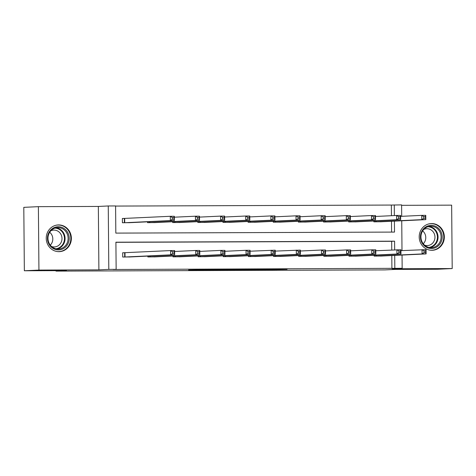 <?xml version="1.0" encoding="UTF-8"?>
<svg xmlns="http://www.w3.org/2000/svg" width="476" height="476" viewBox="0 0 476 476"><rect width="100%" height="100%" fill="white"/><g stroke="black" fill="none" stroke-linecap="round" stroke-linejoin="round"><path stroke-width="0.71" d="M256.992 269.898L287.07 269.327L267.637 269.398L274.075 269.446L262.318 269.648L267.571 269.767L256.992 269.898M58.691 224.928A13.37 12.572 -92.7 0 1 71.37 237.97A13.37 12.572 -92.7 0 1 59.435 251.649A13.37 12.572 -92.7 0 1 58.923 251.661A13.37 12.572 -92.7 0 1 46.237 238.613A13.37 12.572 -92.7 0 1 58.173 224.94A13.37 12.572 -92.7 0 1 58.691 224.928M431.661 223.553A13.37 12.572 -92.7 0 1 444.34 236.602A13.37 12.572 -92.7 0 1 432.41 250.281A13.37 12.572 -92.7 0 1 431.893 250.293A13.37 12.572 -92.7 0 1 419.207 237.244A13.37 12.572 -92.7 0 1 431.143 223.571A13.37 12.572 -92.7 0 1 431.661 223.553M38.383 206.661L38.937 270.076L98.895 269.856L98.342 206.441L38.383 206.661L23.8 207.352L24.353 270.767L66.503 270.612L56.001 271.106L384.971 269.898L395.473 269.404L437.617 269.249L452.2 268.559L451.647 205.144L401.607 205.329M24.353 270.767L38.937 270.076M188.603 269.993L203.234 270.118L215.795 269.589L188.603 269.993M402.041 255.059L402.155 268.309L392.242 268.779L452.2 268.559M402.155 268.309L394.824 268.333L394.711 255.404M394.663 249.846L394.586 241.171L115.906 242.195L116.144 269.356L113.228 269.499L394.824 268.333M116.144 269.356L108.808 269.386L108.254 205.971L115.591 205.941L115.829 233.109L394.509 232.086L394.408 221.126M98.895 269.856L108.808 269.386M232.758 269.981L254.595 269.904L264.995 269.404L243.063 269.493L232.758 269.981M227.837 270.023L208.06 270.082L220.614 269.553L240.535 269.493L227.837 269.963M56.001 270.648L56.001 271.106M147.548 221.834L147.554 222.667L155.61 222.548M197.832 221.649L197.843 222.482L205.9 222.363M248.121 221.465L248.127 222.298L256.189 222.179M298.41 221.28L298.416 222.113L306.473 221.995M348.7 221.09L348.706 221.929L356.762 221.81M391.587 232.098L391.492 221.263M391.445 215.705L391.355 205.061L115.591 206.072M373.844 221.001L373.85 221.834L381.907 221.715M323.555 221.185L323.561 222.018L331.617 221.899M273.266 221.37L273.272 222.203L281.334 222.084M222.976 221.554L222.982 222.387L231.044 222.268M172.687 221.739L172.699 222.572L180.755 222.453M124.176 218.466L122.374 218.472L122.409 222.756L130.466 222.637M391.355 205.061L401.601 204.894L401.702 216.318M98.342 206.441L108.254 205.971M401.744 220.781L402 250.596M394.36 215.569L394.271 204.918M391.742 249.983L391.671 241.308L115.906 242.32M391.671 241.308L394.586 241.171M391.909 268.476L391.796 255.541M130.763 256.915L122.707 257.034L122.671 252.75L124.474 252.744M155.908 256.826L147.852 256.945L147.846 256.112M181.053 256.731L172.996 256.85L172.99 256.017M206.197 256.641L198.141 256.76L198.135 255.927M231.342 256.546L223.286 256.665L223.28 255.832M256.487 256.457L248.43 256.576L248.418 255.743M281.631 256.362L273.575 256.481L273.563 255.648M306.776 256.272L298.714 256.391L298.708 255.558M331.921 256.177L323.858 256.296L323.853 255.463M357.065 256.088L349.003 256.207L348.997 255.374M382.204 255.993L374.148 256.112L374.142 255.279M251.501 269.904L262.121 269.446L252.155 269.553L245.652 269.874L251.501 269.904M221.102 269.946L232.056 269.797L221.102 269.946L221.096 269.553M380.104 221.81L425.806 219.638L421.778 219.656L421.742 215.372L400.631 216.366M423.717 216.616L421.742 215.372L425.77 215.354L425.806 219.638L425.33 216.61L423.717 216.616L423.735 218.329L425.342 218.323M423.735 218.329L421.778 219.656L375.653 221.828M425.33 216.61L425.77 215.354M400.935 250.644L426.068 249.632L426.103 253.916L380.407 256.088M425.645 252.601L426.103 253.916L422.075 253.934L422.039 249.65L424.015 250.894L424.033 252.607L425.645 252.601L425.627 250.888L424.015 250.894M375.951 256.106L422.075 253.934L424.033 252.607M426.068 249.632L425.627 250.888M354.953 221.899L400.661 219.733L396.633 219.745L396.597 215.461L375.487 216.461M398.573 216.705L396.597 215.461L400.625 215.45L400.661 219.733L400.185 216.699L398.573 216.705L398.59 218.419L400.203 218.413M398.59 218.419L396.633 219.745L350.509 221.917M400.185 216.699L400.625 215.45M329.808 221.989L375.516 219.823L371.488 219.841L371.453 215.557L350.342 216.55M373.428 216.8L371.453 215.557L375.481 215.539L375.516 219.823L375.04 216.794L373.428 216.8L373.446 218.514L375.058 218.508M373.446 218.514L371.488 219.841L325.364 222.012M375.04 216.794L375.481 215.539M375.79 250.739L400.923 249.727L400.959 254.011L355.263 256.183M400.5 252.691L400.959 254.011L396.93 254.023L396.895 249.739L398.87 250.983L398.888 252.696L400.5 252.691L400.483 250.977L398.87 250.983M350.806 256.195L396.93 254.023L398.888 252.696M400.923 249.727L400.483 250.977M330.106 256.272L375.82 254.101L371.786 254.119L371.75 249.835L375.778 249.817L375.82 254.101L375.338 251.072L373.731 251.078L373.743 252.792L375.356 252.786M325.661 256.29L371.786 254.119L373.743 252.792M350.645 250.828L371.75 249.835L373.731 251.078M375.778 249.817L375.338 251.072M440.681 231.128A11.573 10.877 -92.7 0 1 436.837 246.943A11.573 10.877 -92.7 0 1 421.938 242.766A11.573 10.877 -92.7 0 1 425.782 226.945A11.573 10.877 -92.7 0 1 440.681 231.128M422.343 242.349A10.716 10.073 87.3 0 0 431.524 247.663A10.716 10.073 87.3 0 0 439.693 231.574A10.716 10.073 87.3 0 0 430.512 226.261A10.716 10.073 87.3 0 0 422.343 242.349M422.664 230.919A8.437 7.931 -92.7 0 1 424.675 233.341A8.437 7.931 -92.7 0 1 423.277 243.766M423.824 229.414A8.437 7.931 -92.7 0 1 426.639 228.724A8.437 7.931 -92.7 0 1 433.868 232.907A8.437 7.931 -92.7 0 1 427.436 245.574A8.437 7.931 -92.7 0 1 424.568 245.152M430.007 250.15A13.286 12.489 87.3 0 0 431.934 250.215A13.286 12.489 87.3 0 0 442.067 230.265A13.286 12.489 87.3 0 0 430.679 223.678A13.286 12.489 87.3 0 0 428.763 223.928M67.711 232.496A11.573 10.877 -92.7 0 1 63.867 248.317A11.573 10.877 -92.7 0 1 48.968 244.134A11.573 10.877 -92.7 0 1 52.812 228.319A11.573 10.877 -92.7 0 1 67.711 232.496M49.367 243.718A10.716 10.073 87.3 0 0 58.554 249.031A10.716 10.073 87.3 0 0 66.723 232.942A10.716 10.073 87.3 0 0 57.542 227.629A10.716 10.073 87.3 0 0 49.367 243.718M49.694 232.288A8.437 7.931 -92.7 0 1 51.706 234.71A8.437 7.931 -92.7 0 1 50.301 245.134M50.855 230.783A8.437 7.931 -92.7 0 1 53.663 230.092A8.437 7.931 -92.7 0 1 60.898 234.275A8.437 7.931 -92.7 0 1 54.46 246.943A8.437 7.931 -92.7 0 1 51.598 246.52M57.031 251.518A13.286 12.489 87.3 0 0 58.964 251.584A13.286 12.489 87.3 0 0 69.097 231.633A13.286 12.489 87.3 0 0 57.709 225.047A13.286 12.489 87.3 0 0 55.793 225.297M304.664 222.084L350.372 219.918L346.344 219.93L346.308 215.646L325.203 216.645M348.283 216.889L346.308 215.646L350.336 215.634L350.372 219.918L349.896 216.883L348.283 216.889L348.301 218.603L349.914 218.597M348.301 218.603L346.344 219.93L300.219 222.102M349.896 216.883L350.336 215.634M304.961 256.362L350.675 254.196L346.641 254.208L346.605 249.924L350.633 249.912L350.675 254.196L350.199 251.161L348.587 251.167L348.599 252.881L350.211 252.875M300.517 256.38L346.641 254.208L348.599 252.881M325.501 250.923L346.605 249.924L348.587 251.167M350.633 249.912L350.199 251.161M279.519 222.173L325.233 220.007L321.199 220.025L321.163 215.741L300.058 216.735M323.139 216.985L321.163 215.741L325.191 215.723L325.233 220.007L324.751 216.979L323.139 216.985L323.156 218.698L324.769 218.692M323.156 218.698L321.199 220.025L275.074 222.197M324.751 216.979L325.191 215.723M279.817 256.457L325.53 254.285L321.502 254.303L321.461 250.019L325.495 250.001L325.53 254.285L325.054 251.257L323.442 251.263L323.454 252.976L325.066 252.97M275.378 256.475L321.502 254.303L323.454 252.976M300.356 251.013L321.461 250.019L323.442 251.263M325.495 250.001L325.054 251.257M254.386 222.274L300.088 220.102L296.054 220.114L296.018 215.83L274.914 216.83M298 217.074L296.018 215.83L300.047 215.818L300.088 220.102L299.606 217.068L298 217.074L298.012 218.787L299.624 218.781M298.012 218.787L296.054 220.114L249.93 222.286M299.606 217.068L300.047 215.818M275.211 251.108L300.35 250.096L300.386 254.38L254.684 256.552M299.922 253.059L300.386 254.38L296.358 254.392L296.316 250.108L298.297 251.352L298.309 253.065L299.922 253.059L299.91 251.346L298.297 251.352M250.233 256.57L296.358 254.392L298.309 253.065M300.35 250.096L299.91 251.346M229.242 222.363L274.944 220.192L270.915 220.209L270.874 215.925L249.769 216.919M272.855 217.169L270.874 215.925L274.902 215.908L274.944 220.192L274.468 217.163L272.855 217.169L272.867 218.883L274.479 218.877M272.867 218.883L270.915 220.209L224.791 222.381M274.468 217.163L274.902 215.908M250.067 251.203L275.205 250.186L275.241 254.47L229.539 256.641M274.777 253.155L275.241 254.47L271.213 254.487L271.171 250.203L273.153 251.447L273.164 253.161L274.777 253.155L274.765 251.441L273.153 251.447M225.089 256.659L271.213 254.487L273.164 253.161M275.205 250.186L274.765 251.441M204.097 222.459L249.799 220.287L245.771 220.299L245.729 216.015L224.624 217.014M247.71 217.258L245.729 216.015L249.763 216.003L249.799 220.287L249.323 217.252L247.71 217.258L247.722 218.972L249.335 218.966M247.722 218.972L245.771 220.299L199.646 222.476M249.323 217.252L249.763 216.003M204.388 256.731L250.096 254.565L246.068 254.577L246.032 250.293L250.061 250.281L250.096 254.565L249.62 251.53L248.008 251.536L248.026 253.256L249.632 253.25M199.944 256.754L246.068 254.577L248.026 253.256M224.922 251.292L246.032 250.293L248.008 251.536M250.061 250.281L249.62 251.53M178.94 222.542L224.654 220.376L220.626 220.394L220.584 216.11L199.48 217.11M222.566 217.353L220.584 216.11L224.618 216.092L224.654 220.376L224.178 217.348L222.566 217.353L222.578 219.067L224.19 219.061M222.578 219.067L220.626 220.394L174.502 222.566M224.178 217.348L224.618 216.092M179.244 256.826L224.952 254.654L220.923 254.672L220.888 250.388L224.916 250.37L224.952 254.654L224.476 251.625L222.863 251.631L222.881 253.345L224.493 253.339M174.799 256.844L220.923 254.672L222.881 253.345M199.777 251.387L220.888 250.388L222.863 251.631M224.916 250.37L224.476 251.625M153.802 222.637L199.509 220.471L195.481 220.483L195.446 216.199L174.335 217.199M197.421 217.443L195.446 216.199L199.474 216.187L199.509 220.471L199.033 217.437L197.421 217.443L197.439 219.162L199.045 219.156M197.439 219.162L195.481 220.483L149.357 222.661M199.033 217.437L199.474 216.187M154.099 256.915L199.807 254.749L195.779 254.761L195.743 250.477L199.771 250.465L199.807 254.749L199.331 251.721L197.719 251.727L197.736 253.44L199.349 253.434M149.654 256.939L195.779 254.761L197.736 253.44M174.632 251.477L195.743 250.477L197.719 251.727M199.771 250.465L199.331 251.721M128.657 222.726L174.365 220.561L170.337 220.578L170.301 216.294L122.374 218.508M172.276 217.538L170.301 216.294L174.329 216.277L174.365 220.561L173.889 217.532L172.276 217.538L172.294 219.252L173.907 219.246M172.294 219.252L170.337 220.578L124.212 222.75M173.889 217.532L174.329 216.277M128.954 257.01L174.662 254.838L170.634 254.856L170.598 250.572L174.627 250.554L174.662 254.838L174.186 251.81L172.574 251.816L172.592 253.53L174.204 253.524M124.51 257.028L170.634 254.856L172.592 253.53M122.671 252.786L170.598 250.572L172.574 251.816M174.627 250.554L174.186 251.81M276.657 269.345L276.663 269.821M274.503 269.356L274.509 269.856M245.973 269.458L245.973 269.844M376.159 220.894L376.165 221.81M375.826 220.906L375.832 221.822M376.135 256.1L376.123 255.184M376.468 256.088L376.457 255.172M351.014 220.983L351.026 221.905M350.681 221.001L350.687 221.917M325.87 221.078L325.882 221.995M325.536 221.09L325.542 222.006M350.99 256.195L350.979 255.279M351.324 256.183L351.312 255.261M325.846 256.284L325.834 255.368M326.179 256.272L326.173 255.356M428.995 226.451A10.716 10.073 -92.7 0 1 436.659 231.717A10.716 10.073 -92.7 0 1 430.001 247.609M428.858 247.407A10.365 9.74 87.3 0 0 436.081 231.907A10.365 9.74 87.3 0 0 427.882 226.76M56.025 227.82A10.716 10.073 -92.7 0 1 63.683 233.085A10.716 10.073 -92.7 0 1 57.031 248.978M55.888 248.781A10.365 9.74 87.3 0 0 63.112 233.276A10.365 9.74 87.3 0 0 54.913 228.129M300.725 221.167L300.737 222.09M300.392 221.185L300.404 222.102M300.701 256.38L300.689 255.463M301.034 256.368L301.028 255.445M275.58 221.263L275.592 222.179M275.247 221.275L275.259 222.191M275.556 256.469L275.55 255.552M275.89 256.457L275.884 255.541M250.441 221.352L250.447 222.274M250.102 221.37L250.114 222.286M250.412 256.564L250.406 255.648M250.745 256.552L250.739 255.63M225.297 221.447L225.303 222.363M224.964 221.459L224.97 222.375M225.267 256.653L225.261 255.737M225.6 256.647L225.594 255.725M200.152 221.536L200.158 222.459M199.819 221.554L199.825 222.47M200.122 256.748L200.116 255.832M200.455 256.737L200.45 255.814M175.007 221.632L175.013 222.548M174.674 221.643L174.68 222.56M174.978 256.838L174.972 255.921M175.317 256.832L175.305 255.91M149.863 221.721L149.869 222.643M149.529 221.739L149.535 222.655M149.833 256.933L149.827 256.017M150.172 256.921L150.16 255.999M124.688 218.448L124.724 222.738M124.355 218.46L124.391 222.744M124.694 257.022L124.652 252.738M125.027 257.016L124.986 252.726M245.652 269.458L245.652 269.874M220.828 269.553L220.834 269.969M430.679 223.678L429.727 223.72M431.934 250.215L430.982 250.263M57.709 225.047L56.757 225.089M58.964 251.584L58.012 251.631"/></g></svg>
